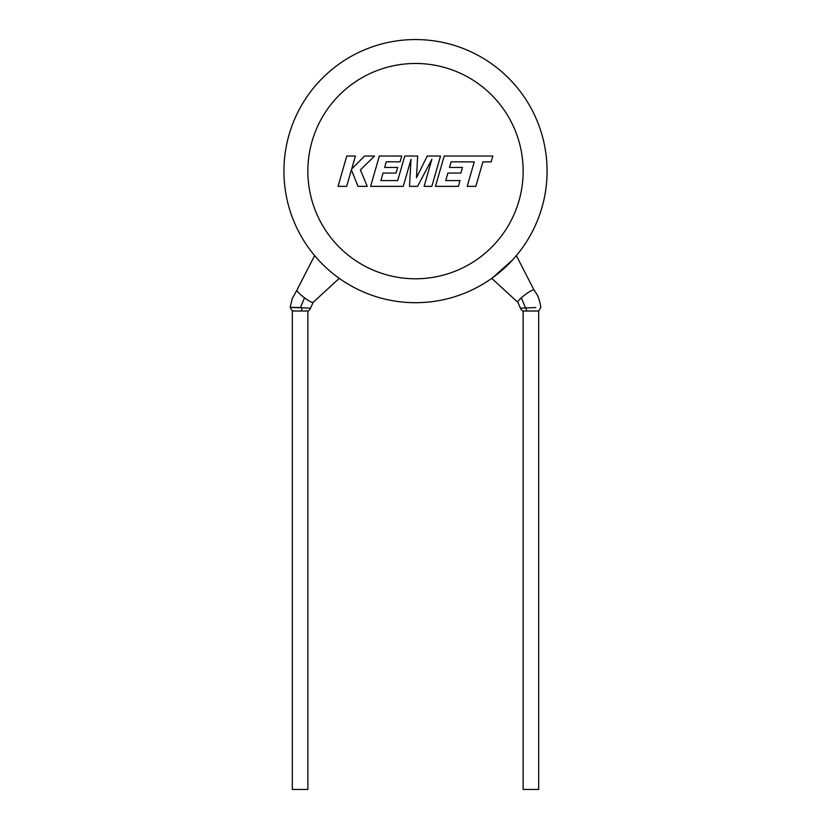 <?xml version="1.0" encoding="UTF-8"?>
<svg xmlns="http://www.w3.org/2000/svg" width="831" height="831" viewBox="0 0 831 831"><rect width="100%" height="100%" fill="white"/><g stroke="black" fill="none" stroke-linecap="round" stroke-linejoin="round"><path stroke-width="1.25" d="M534.042 290.061A10.169 1.662 142.7 0 0 534.021 290.019L536.026 293C538.28 296.189 539.87 300.978 540.815 307.377L538.675 311.002L523.125 311.002C522.346 311.189 521.452 310.254 520.445 308.176L535.798 307.532M298.942 307.501C287.194 307.252 287.671 307.335 300.375 307.73L310.565 308.176L313.152 302.339A10.169 1.662 37.3 0 1 313.121 302.38L339.266 278.364M292.325 311.002L307.875 311.002L307.875 789.45L292.325 789.45L292.325 311.002L290.185 307.377L292.221 298.672L296.979 290.019A10.169 1.662 37.3 0 0 296.958 290.061A10.169 1.662 37.3 0 0 304.51 297.841A10.169 1.662 37.3 0 0 313.121 302.38M523.125 311.002L523.125 789.45L538.675 789.45L538.675 311.002M492.762 277.616L512.706 259.802L516.373 255.605L534.032 290.04A10.169 1.662 142.7 0 0 532.9 290.019A10.169 1.662 142.7 0 0 521.328 297.841A10.169 1.662 142.7 0 0 517.848 302.339A10.169 1.662 142.7 0 0 517.879 302.38L491.734 278.364M283.932 171.124A131.568 131.568 0 0 1 415.5 39.556A131.568 131.568 0 0 1 512.706 259.802A131.568 131.568 0 0 0 547.068 171.124A131.568 131.568 0 0 1 357.423 289.188A131.568 131.568 0 0 1 283.932 171.124A131.568 131.568 0 0 0 495.806 275.352A131.568 131.568 0 0 0 547.068 171.124M451.129 161.806L474.241 161.889L467.209 186.352L475.841 186.352L482.873 161.889L491.173 161.889L492.856 156.031L444.19 156.031L435.465 186.352L458.38 186.352L460.01 180.576L445.738 180.576L447.888 173.045L460.904 173.045L462.503 167.446L449.488 167.446L451.129 161.806M440.534 156.031L427.238 156.031L416.497 177.689L417.661 156.031L404.749 156.031L397.696 180.587L380.889 180.587L383.039 173.045L396.044 173.045L397.654 167.446L384.639 167.446L386.28 161.806L400.095 161.806L401.726 156.031L379.331 156.031L370.605 186.352L403.274 186.352L411.023 159.355L409.506 186.352L417.588 186.352L431.902 159.23L424.122 186.352L431.819 186.352L440.534 156.031M346.766 156.031L338.061 186.352L346.672 186.352L351.399 169.888L358.005 186.352L367.229 186.352L360.405 169.888L374.552 156.031L364.58 156.031L351.7 168.963L355.398 156.031L346.766 156.031M526.137 307.688A3.584 1.579 91 0 0 527.166 311.002M301.85 307.792L301.539 311.002M525.462 307.73L521.328 297.841M300.375 307.73L304.51 297.841M523.146 171.124A107.646 107.646 0 0 0 415.5 63.478A107.646 107.646 0 0 0 307.854 171.124A107.646 107.646 0 0 0 415.5 278.78A107.646 107.646 0 0 0 523.146 171.124M296.958 290.061L314.627 255.605M517.848 302.339L520.435 308.176M310.565 308.166C309.548 310.243 308.654 311.189 307.875 311.002"/></g></svg>
